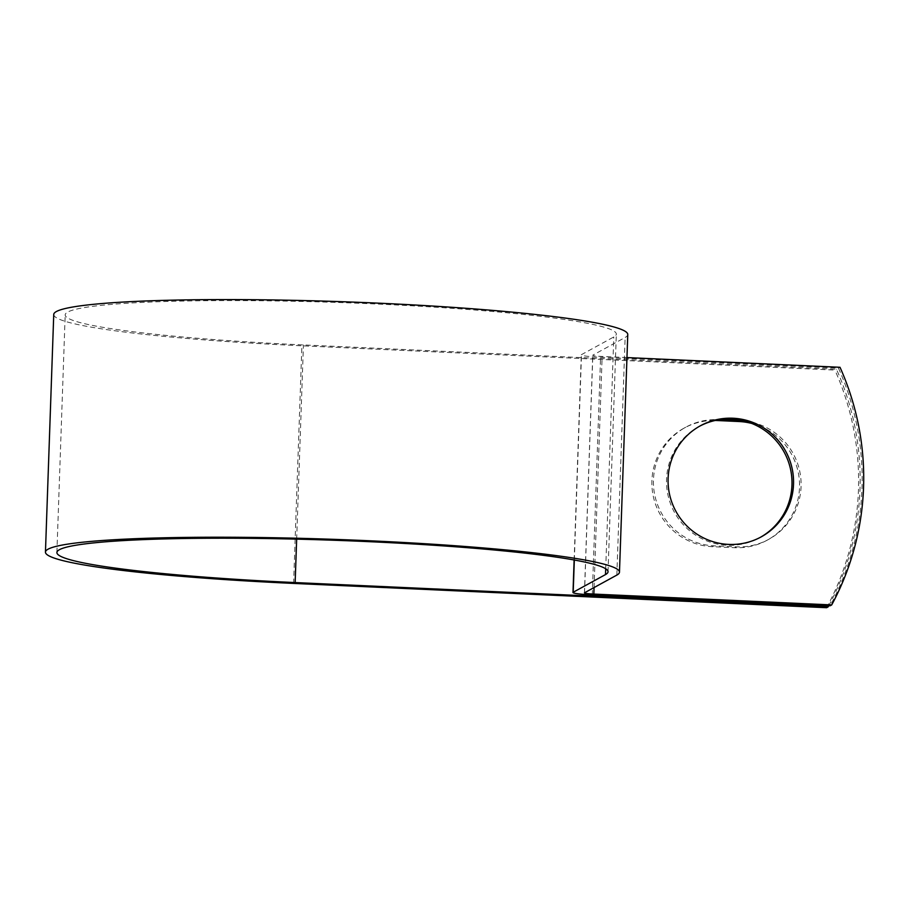 <?xml version="1.0" encoding="UTF-8"?>
<svg xmlns="http://www.w3.org/2000/svg" width="909" height="909" viewBox="0 0 909 909"><rect width="100%" height="100%" fill="white"/><g stroke="black" fill="none" stroke-linecap="round" stroke-linejoin="round"><path stroke-width="0.68" stroke-dasharray="4.54 3.41" d="M751.709 423.424A63.335 62.573 -118.7 0 1 799.522 487.474A63.335 62.573 -118.7 0 1 767.23 540.162A63.335 62.573 -118.7 0 1 734.608 547.707L712.406 546.695A63.335 62.573 -118.7 0 1 653.594 497.712A63.335 62.573 -118.7 0 1 684.193 428.059A63.335 62.573 -118.7 0 1 715.269 420.469M743.982 420.924A63.335 62.573 -118.7 0 1 801.068 486.622A63.335 62.573 -118.7 0 1 768.775 539.31A63.335 62.573 -118.7 0 1 736.165 546.854L713.963 545.843A63.335 62.573 -118.7 0 1 655.15 496.871A63.335 62.573 -118.7 0 1 685.75 427.207A63.335 62.573 -118.7 0 1 718.36 419.663L719.326 419.708M699.623 426.207A63.335 62.573 61.3 0 0 698.851 426.616A63.335 62.573 61.3 0 0 666.558 479.304A63.335 62.573 61.3 0 0 696.476 535.674A63.335 62.573 61.3 0 0 759.685 537.719A63.335 62.573 61.3 0 0 760.447 537.287M828.792 605.701A268.348 265.133 61.3 0 0 836.462 369.236L303.436 344.943A275.734 21.918 -178 0 1 65.187 314.889A275.734 21.918 -178 0 1 341.523 302.606A275.734 21.918 -178 0 1 616.325 334.126A275.734 21.918 -178 0 1 613.791 336.955L581.499 354.635A22.327 1.773 2 0 0 581.294 354.862A22.327 1.773 2 0 0 600.576 357.294L838.462 368.145A268.348 265.133 -118.7 0 1 830.167 605.769M626.971 357.578L602.133 356.453A10.874 0.864 2 0 1 592.736 355.26A10.874 0.864 2 0 1 592.827 355.158L625.131 337.466A287.187 22.827 -178 0 0 627.767 334.535M53.745 314.48A287.187 22.827 -178 0 0 301.89 345.795L834.916 370.088L836.462 369.236M826.611 607.712A268.348 265.133 61.3 0 0 834.916 370.088M838.462 368.145L840.018 367.293M736.165 546.854L734.608 547.707M296.664 539.151L303.436 344.943M592.282 594.929L600.576 357.294M594.054 587.566L602.133 356.453M293.596 583.419L301.89 345.795M605.701 568.761L613.791 336.955M574.329 560.012L581.499 354.635M584.532 592.782L592.827 355.158M616.836 575.09L625.131 337.466M713.963 545.843L712.406 546.695M768.775 539.31L767.23 540.162M698.851 426.616L700.396 425.776M608.03 571.761L616.325 334.126M56.892 552.513L65.187 314.889M574.124 559.978L581.294 354.862M584.43 592.895L592.736 355.26M759.685 537.719L761.231 536.867M685.75 427.207L684.193 428.059"/><path stroke-width="1.36" d="M793.523 484.179A63.335 62.573 61.3 0 0 763.605 427.809A63.335 62.573 61.3 0 0 700.396 425.776A63.335 62.573 61.3 0 0 668.104 478.464A63.335 62.573 61.3 0 0 698.021 534.822A63.335 62.573 61.3 0 0 761.231 536.867A63.335 62.573 61.3 0 0 793.523 484.179M760.447 537.287A63.335 62.573 61.3 0 0 791.966 485.02A63.335 62.573 61.3 0 0 762.435 428.9A63.335 62.573 61.3 0 0 699.623 426.207M719.326 419.708L740.562 420.674A63.335 62.573 -118.7 0 1 743.982 420.924M626.971 357.578L840.018 367.293A268.348 265.133 61.3 0 1 831.712 604.917L830.167 605.769L592.282 594.929A22.327 1.773 2 0 1 572.988 592.498A22.327 1.773 2 0 1 573.193 592.259L605.496 574.579A275.734 21.918 -178 0 0 608.03 571.761A275.734 21.918 -178 0 0 333.228 540.23A275.734 21.918 -178 0 0 56.892 552.513A275.734 21.918 -178 0 0 295.141 582.567L828.167 606.86A268.348 265.133 61.3 0 0 828.792 605.701M831.712 604.917L593.827 594.077A10.874 0.864 2 0 1 584.43 592.895A10.874 0.864 2 0 1 584.532 592.782L616.836 575.09A287.187 22.827 -178 0 0 619.472 572.159A287.187 22.827 -178 0 0 333.262 539.321A287.187 22.827 -178 0 0 45.45 552.115A287.187 22.827 -178 0 0 293.596 583.419L826.611 607.712L828.167 606.86M715.269 420.469A63.335 62.573 -118.7 0 1 716.815 420.515L739.017 421.526A63.335 62.573 -118.7 0 1 751.709 423.424M619.472 572.159L627.767 334.535A287.187 22.827 -178 0 0 341.557 301.686A287.187 22.827 -178 0 0 53.745 314.48L45.45 552.115M295.141 582.567L296.664 539.151M593.827 594.077L594.054 587.566M605.496 574.579L605.701 568.761M573.193 592.259L574.329 560.012M717.837 419.958L716.815 420.515M740.562 420.674L739.017 421.526M572.988 592.498L574.124 559.978"/></g></svg>
